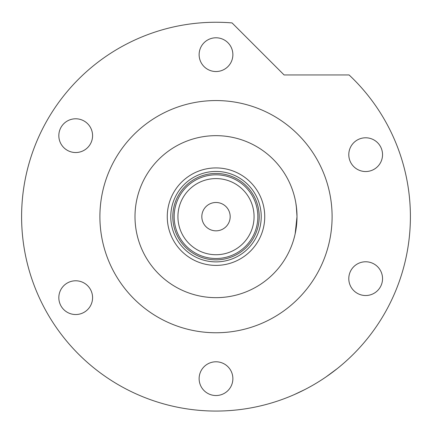 <?xml version="1.0" encoding="UTF-8"?>
<svg xmlns="http://www.w3.org/2000/svg" width="432" height="432" viewBox="0 0 432 432"><rect width="100%" height="100%" fill="white"/><g stroke="black" fill="none" stroke-linecap="round" stroke-linejoin="round"><path stroke-width="0.65" d="M167.265 216.659A48.735 48.735 0 0 1 216 167.924A48.735 48.735 0 0 1 264.735 216.659A48.735 48.735 0 0 1 216 265.394A48.735 48.735 0 0 1 167.265 216.659M261.225 216.659A45.225 45.225 0 0 0 216 171.434A45.225 45.225 0 0 0 170.775 216.659A45.225 45.225 0 0 0 216 261.884A45.225 45.225 0 0 0 261.225 216.659M135 216.659A81 81 0 0 0 216 297.659A81 81 0 0 0 297 216.659A81 81 0 0 0 216 135.659A81 81 0 0 0 135 216.659M177.93 216.659A38.07 38.07 0 0 0 216 254.729A38.07 38.07 0 0 0 254.07 216.659A38.07 38.07 0 0 0 216 178.589A38.07 38.07 0 0 0 177.93 216.659M257.85 216.659A41.85 41.85 0 0 1 216 258.509A41.85 41.85 0 0 1 174.15 216.659A41.85 41.85 0 0 1 216 174.809A41.85 41.85 0 0 1 257.85 216.659M230.175 216.659A14.175 14.175 0 0 0 216 202.484A14.175 14.175 0 0 0 201.825 216.659A14.175 14.175 0 0 0 216 230.834A14.175 14.175 0 0 0 230.175 216.659M259.2 216.659A43.2 43.2 0 0 1 216 259.859A43.2 43.2 0 0 1 172.8 216.659A43.2 43.2 0 0 1 216 173.459A43.2 43.2 0 0 1 259.2 216.659M295.164 233.804L297 216.659L295.785 230.623M295.159 233.831L294.824 235.316M294.484 236.693L293.636 239.765M297 216.659L296.309 206.096M293.636 193.547L293.803 194.13M295.79 202.694L296.687 209.542M316.586 383.011L314.977 383.972M295.499 394.06L294.71 394.411M294.127 394.67L304.765 389.605M307.789 388.022L310.954 386.289M332.1 216.659A116.1 116.1 0 0 0 216 100.559A116.1 116.1 0 0 0 99.9 216.659A116.1 116.1 0 0 0 216 332.759A116.1 116.1 0 0 0 332.1 216.659M410.4 216.659A194.4 194.4 0 0 0 349.078 74.947L284.089 74.947L232.065 22.923A194.4 194.4 0 0 0 21.6 216.659A194.4 194.4 0 0 0 216 411.059A194.4 194.4 0 0 0 410.4 216.659M339.536 366.763L339.142 367.081M338.915 367.265L338.342 367.735M337.397 368.496L326.101 376.877M199.125 54.659A16.875 16.875 0 0 0 216 71.534A16.875 16.875 0 0 0 232.875 54.659A16.875 16.875 0 0 0 216 37.784A16.875 16.875 0 0 0 199.125 54.659M348.791 154.661A16.875 16.875 0 0 0 365.666 171.536A16.875 16.875 0 0 0 382.541 154.661A16.875 16.875 0 0 0 365.666 137.786A16.875 16.875 0 0 0 348.791 154.661M348.791 278.651A16.875 16.875 0 0 0 365.666 295.526A16.875 16.875 0 0 0 382.541 278.651A16.875 16.875 0 0 0 365.666 261.776A16.875 16.875 0 0 0 348.791 278.651M199.125 378.659A16.875 16.875 0 0 0 216 395.534A16.875 16.875 0 0 0 232.875 378.659A16.875 16.875 0 0 0 216 361.784A16.875 16.875 0 0 0 199.125 378.659M58.828 297.659A16.875 16.875 0 0 0 75.703 314.534A16.875 16.875 0 0 0 92.578 297.659A16.875 16.875 0 0 0 75.703 280.784A16.875 16.875 0 0 0 58.828 297.659M58.828 135.659A16.875 16.875 0 0 0 75.703 152.534A16.875 16.875 0 0 0 92.578 135.659A16.875 16.875 0 0 0 75.703 118.784A16.875 16.875 0 0 0 58.828 135.659"/></g></svg>
